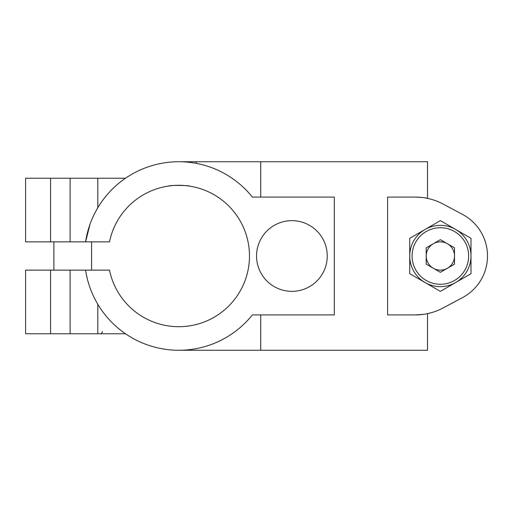 <?xml version="1.0" encoding="UTF-8"?>
<svg xmlns="http://www.w3.org/2000/svg" width="512" height="512" viewBox="0 0 512 512"><rect width="100%" height="100%" fill="white"/><g stroke="black" fill="none" stroke-linecap="round" stroke-linejoin="round"><path stroke-width="0.77" d="M50.586 270.138L50.586 333.766L25.6 333.766L25.6 270.138L85.581 270.138A94.266 94.266 0 0 0 252.365 314.918L334.317 314.918L334.317 197.082L252.365 197.082A94.266 94.266 0 0 0 85.581 241.862L90.016 224.275M50.586 333.766L125.51 333.766M97.805 333.766L97.805 304.262C91.526 293.696 87.456 282.323 85.581 270.138L109.51 270.138A70.701 70.701 0 0 0 218.157 314.72A70.701 70.701 0 0 0 218.157 197.28A70.701 70.701 0 0 0 109.51 241.862L25.6 241.862L25.6 178.234L125.51 178.234M178.778 161.734L427.514 161.734L427.514 198.368C425.683 197.773 421.606 197.344 415.29 197.082L387.59 197.082L387.59 314.918L415.29 314.918A58.918 58.918 0 0 0 442.976 308.006L462.515 297.606A47.13 47.13 0 0 0 462.515 214.394L442.976 203.994A58.918 58.918 0 0 0 415.29 197.082M178.778 350.266L427.514 350.266L427.514 313.632M197.632 163.642L197.094 163.533M170.816 185.754L168.378 186.074C170.118 184.966 190.067 185.453 189.382 186.099L187.706 185.869M178.842 185.299L182.682 185.408M188.179 185.926L189.203 186.074M327.245 256A35.347 35.347 0 0 0 274.221 225.389A35.347 35.347 0 0 0 274.221 286.611A35.347 35.347 0 0 0 327.245 256M196.256 161.734L196.256 163.366M409.728 238.31L440.365 220.627L471.002 238.31L471.002 273.69L440.365 291.373L409.728 273.69L409.728 238.31M462.515 214.394L442.976 203.994M442.976 308.006L462.515 297.606M260.73 161.734L260.73 197.082M260.73 314.918L260.73 350.266M415.29 314.918L423.053 314.4M91.584 270.138L91.584 241.862M426.227 256A14.138 14.138 0 0 1 447.437 243.757A14.138 14.138 0 0 1 447.437 268.243A14.138 14.138 0 0 1 426.227 256M440.365 272.326L426.227 264.166L426.227 247.834L440.365 239.674L454.509 247.834L454.509 264.166L440.365 272.326M471.002 256A30.637 30.637 0 0 1 425.05 282.534A30.637 30.637 0 0 1 425.05 229.466A30.637 30.637 0 0 1 471.002 256A30.637 30.637 0 0 1 425.05 282.534A30.637 30.637 0 0 1 425.05 229.466A30.637 30.637 0 0 1 471.002 256M70.118 270.138L70.118 333.766M97.805 178.234L97.805 207.738M70.118 178.234L70.118 241.862M50.586 178.234L50.586 241.862M468.646 256A28.282 28.282 0 0 1 426.227 280.493A28.282 28.282 0 0 1 426.227 231.507A28.282 28.282 0 0 1 468.646 256M53.882 270.138L53.882 241.862M102.426 331.411C102.285 332.845 101.504 333.632 100.07 333.766"/></g></svg>
